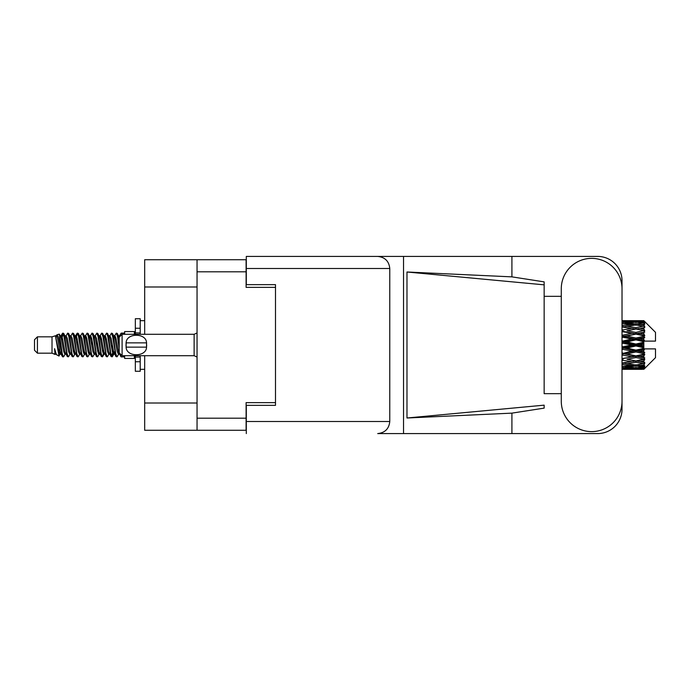 <?xml version="1.0" encoding="UTF-8"?>
<svg xmlns="http://www.w3.org/2000/svg" width="690" height="690" viewBox="0 0 690 690"><rect width="100%" height="100%" fill="white"/><g stroke="black" fill="none" stroke-linecap="round" stroke-linejoin="round"><path stroke-width="1.03" d="M197.047 286.988L144.684 286.988L144.684 259.733L246.106 259.733L246.106 287.376L275.5 287.376L275.5 284.651L275.5 405.349L246.304 405.349L246.304 421.504L389.772 421.504L389.772 268.496L246.304 268.496L246.304 256.421L597.687 256.421A24.331 24.331 0 0 1 622.018 280.761L622.018 296.338M275.5 405.349L275.5 402.624L246.106 402.624L246.106 430.267L144.684 430.267L144.684 403.012L197.047 403.012M144.684 286.988L144.684 334.296M144.684 355.704L144.684 403.012M197.047 430.267L197.047 259.733M561.281 401.261A30.369 30.369 0 0 0 591.649 431.63A30.369 30.369 0 0 0 622.018 401.261L622.018 288.739A30.369 30.369 0 0 0 591.649 258.37A30.369 30.369 0 0 0 561.281 288.739L561.281 401.261M389.772 421.504C389.005 428.783 384.986 432.811 377.706 433.579L597.687 433.579A24.331 24.331 0 0 0 622.018 409.239L622.018 393.662M561.281 393.662L544.151 393.671L544.151 284.841L544.151 393.671M406.979 271.998L544.151 284.841L544.151 281.874L511.911 276.863L406.979 271.998L406.979 418.002L544.151 405.159L544.151 408.126L511.911 413.138L511.911 433.579M406.979 418.002L511.911 413.138M511.911 276.863L511.911 256.421M403.538 433.579L403.538 256.421L246.304 256.421M544.151 296.329L561.281 296.338M275.5 284.651L246.304 284.651L246.304 268.496M246.304 433.579L246.304 421.504M377.706 256.421C384.986 257.189 389.005 261.217 389.772 268.496M37.424 353.177L37.424 336.824L34.5 339.747L34.5 350.253L37.424 353.177L52.017 353.177L55.062 354.436L55.614 353.858L55.174 354.237L56.39 354.237M37.424 336.824L52.017 336.824L52.017 353.177M124.631 355.704L124.631 358.429L134.369 358.429L134.369 355.704M52.017 336.824L55.407 335.788L58.986 356.057L56.416 354.643L54.588 348.683L55.062 354.436M59.469 348.735L58.831 351.589M58.986 356.057L61.255 351.546M56.951 334.779L59.28 334.132L60.953 345L60.953 349.545L58.598 337.47L56.951 334.779L55.942 336.142L56.39 335.763L57.606 338.462L60.039 351.538L60.815 353.858L61.652 353.927M108.701 335.763L109.926 335.763L111.444 333.123L112.66 336.599L115.963 356.575L117.257 356.575L119.051 353.539M111.444 333.123L112.392 333.425L113.263 336.599L115.704 353.401L116.921 356.877M114.178 336.461L116.308 333.123L117.524 336.599L119.18 348.346M120 353.599L121.173 356.877L124.631 356.877M60.953 349.545L62.773 356.877L63.73 356.575L65.516 353.539M60.953 345L62.169 353.401L63.385 356.877M61.255 338.454L62.773 333.123L63.989 336.599L67.301 356.575L68.595 356.575L70.216 353.858M62.773 333.123L63.73 333.425L64.601 336.599L67.034 353.401L68.25 356.877M64.903 335.763L66.119 335.763L67.646 333.123L68.862 336.599L72.165 356.575L73.459 356.575L75.245 353.539M73.804 352.944L74.287 349.873M67.646 333.123L68.595 333.425L69.466 336.599L71.898 353.401L73.114 356.877M74.235 353.927L74.641 351.546M69.768 335.763L70.984 335.763L72.51 333.123L73.727 336.599L77.03 356.575L78.324 356.575L79.945 353.858M72.51 333.123L73.459 333.425L74.33 336.599L76.771 353.401L77.987 356.877M75.848 338.454L77.375 333.123L78.591 336.599L81.903 356.575L83.197 356.575L84.982 353.539M83.533 352.944L84.016 349.873M77.375 333.123L78.324 333.425L79.203 336.599L81.636 353.401L82.852 356.877M83.973 353.927L84.37 351.546M80.282 336.142L82.239 333.123L83.456 336.599L86.767 356.575L88.061 356.575L89.847 353.539M88.406 352.944L88.889 349.873M82.239 333.123L83.197 333.425L84.068 336.599L86.5 353.401L87.716 356.877M88.838 353.927L89.243 351.546M84.982 336.461L87.113 333.123L88.329 336.599L91.632 356.575L92.926 356.575L94.547 353.858M87.113 333.123L88.061 333.425L88.932 336.599L91.365 353.401L92.581 356.877M89.234 335.763L90.459 335.763L91.977 333.123L93.193 336.599L96.496 356.575L97.79 356.575L99.576 353.539M98.135 352.944L98.618 349.873M91.977 333.123L92.926 333.425L93.797 336.599L96.238 353.401L97.454 356.877M98.567 353.927L98.972 351.546M94.875 336.142L96.842 333.123L98.058 336.599L101.37 356.575L102.663 356.575L103.845 351.546M103 352.944L103.483 349.873M96.842 333.123L97.79 333.425L98.67 336.599L101.102 353.401L102.318 356.877M99.576 336.461L101.706 333.123L102.922 336.599L106.234 356.575L107.528 356.575L109.149 353.858M101.706 333.123L102.663 333.425L103.535 336.599L105.967 353.401L107.183 356.877M104.449 336.461L106.579 333.123L107.795 336.599L111.099 356.575L112.392 356.575L113.574 351.546M111.746 356.635L113.22 349.873M106.579 333.123L107.528 333.425L108.399 336.599L110.831 353.401L112.047 356.877M61.608 340.127L63.083 333.365M76.202 340.127L76.694 337.056M85.586 338.454L85.991 336.073M85.94 340.127L86.423 337.056M90.45 338.454L90.856 336.073M90.804 340.127L91.287 337.056M100.188 338.454L100.593 336.073M100.542 340.127L101.025 337.056M105.053 338.454L105.458 336.073M105.406 340.127L105.889 337.056M114.79 338.454L115.187 336.073M115.144 340.127L115.627 337.056M116.308 333.123L117.257 333.425L118.137 336.599L119.18 343.663M640.001 345L643.822 344.103L643.822 345.897L640.001 345L635.93 345L622.018 348.122M622.018 343.103L631.868 345L622.018 346.898M643.822 320.678L644.796 321.644L643.822 320.678L640.001 320.712L643.822 320.678M643.822 321.048L635.93 321.583L626.968 321.1L643.822 321.048L644.796 321.894L643.822 320.79M643.822 321.6L643.822 322.152L640.001 321.859L643.822 321.6L644.796 322.247L643.822 321.143M643.822 322.877L635.93 323.955L626.968 322.98L635.93 322.17L643.822 322.877L644.796 323.481L643.822 322.152M643.822 323.99L643.822 324.947L640.001 324.455L644.796 324.283L643.822 323.093M643.822 326.085L635.93 327.655L626.968 326.249L635.93 324.981L644.796 326.413L643.822 324.947M643.822 327.698L643.822 329.009L640.001 328.345L644.796 327.612L643.822 326.413M643.822 330.493L635.93 332.451L626.968 330.7L635.93 329.052L644.796 330.519L643.822 329.009M643.822 332.502L643.822 334.072L640.001 333.279L644.796 332.045L643.822 330.907M643.822 335.806L643.822 336.28L635.93 338.031L626.968 336.039L635.93 334.124L643.822 335.806L644.796 335.53L643.822 334.072M643.822 338.083L643.822 339.816L640.001 338.945L643.822 338.083L644.796 337.281L643.822 336.28M643.822 341.697L643.822 342.206L635.93 344.043L626.968 341.947L635.93 339.877L643.822 341.697L643.822 341.11L644.77 341.11L643.822 339.816M644.77 341.11L655.5 341.11L655.5 332.347L644.357 321.204M643.822 344.103L643.822 342.206M643.822 347.795L643.822 348.303L635.93 350.123L626.968 348.053L635.93 345.957L643.822 347.795L643.822 345.897M644.357 368.796L655.5 357.653L655.5 348.89L643.822 348.89L643.822 348.303M643.822 350.184L643.822 351.917L640.001 351.055L643.822 350.184L644.77 348.89M643.822 353.72L643.822 354.194L635.93 355.876L626.968 353.961L635.93 351.969L643.822 353.72L644.796 352.719L643.822 351.917M643.822 355.928L643.822 357.498L640.001 356.721L643.822 355.928L644.796 354.47L643.822 354.194M643.822 359.093L635.93 360.948L626.968 359.3L635.93 357.549L643.822 359.093L644.796 357.955L643.822 357.498M643.822 360.991L643.822 362.302L640.001 361.655L643.822 360.991L644.796 359.481L643.822 359.507M643.822 363.587L635.93 365.019L626.968 363.751L635.93 362.345L643.822 363.587L644.796 362.388L643.822 362.302M643.822 365.053L643.822 366.011L640.001 365.545L643.822 365.053L644.796 363.587L643.822 363.915M643.822 366.908L635.93 367.83L626.968 367.02L635.93 366.045L643.822 366.908L644.796 365.717L643.822 366.011M643.822 367.848L643.822 368.4L640.001 368.141L643.822 367.848L644.796 366.519L643.822 367.123M629.418 369.314L635.93 369.331L626.968 368.9L635.93 368.417L643.822 368.857L644.796 367.753L643.822 368.4M643.822 368.857L635.93 369.21M643.822 369.21L640.001 369.288L643.822 369.21L644.796 368.106L643.822 368.952M644.796 368.356L643.822 369.322L644.796 368.356M635.93 369.331L642.45 369.314M622.889 369.331L631.868 369.288L622.889 369.064L622.889 367.943M622.018 369.09L622.889 369.064M632.558 369.115L631.868 369.288M622.018 367.485L631.868 368.141L622.018 368.658M622.889 367.408L622.889 366.14M633.92 367.658L631.868 368.141M625.554 368.555L626.968 368.9M635.93 368.417L635.93 367.218M639.311 369.115L640.001 369.288M622.018 364.467L631.868 365.545L622.018 366.502M622.509 363.069L622.018 363.156M622.889 364.346L622.889 363L626.968 363.751M635.033 364.898L631.868 365.545M624.329 366.433L626.968 367.02M635.93 366.045L635.93 364.725M637.948 367.658L640.001 368.141M622.018 360.223L631.868 361.655L622.018 362.992M622.889 360.068L622.889 358.731L622.018 358.886M622.018 355.022L631.868 356.721L622.018 358.852M635.93 362.345L635.93 360.991L632.678 361.517L635.93 360.991L640.001 361.655L626.968 359.3M636.836 364.898L640.001 365.545M622.889 358.524L622.018 358.352M622.889 354.841L622.889 353.599L622.018 353.78M622.018 349.192L631.868 351.055L622.018 353.677M635.93 357.549L635.93 356.256L622.018 358.576M635.93 355.876L631.868 356.721M635.93 360.948L644.796 359.481M622.889 353.064L622.018 352.866M622.889 348.993L622.889 347.924L622.018 347.95M635.93 351.969L635.93 350.813L622.889 353.599L626.968 353.961M635.93 350.123L635.93 350.813L631.868 351.055M644.796 354.47L635.93 356.256L640.001 356.721M622.889 342.896L622.889 342.076L622.018 342.266M622.018 337.134L631.868 338.945L622.889 341.007L622.889 342.076L622.018 342.05M622.889 347.105L622.889 347.924L626.968 348.053M635.93 345.957L635.93 345L631.868 345M644.641 348.89L635.93 350.813L640.001 351.055M622.889 341.007L622.018 340.808M622.889 336.936L622.889 336.401L622.018 336.582M622.018 331.649L631.868 333.279L622.889 335.159L622.889 336.401L622.018 336.323M635.93 339.877L635.93 339.187L622.889 342.076L626.968 341.947M635.93 338.031L635.93 339.187L631.868 338.945M635.93 344.043L635.93 345L622.018 341.878M643.822 343.223L635.93 345L643.822 346.777M622.889 335.159L622.018 334.978M622.889 331.476L622.018 331.424M622.018 327.008L631.868 328.345L622.889 329.932L622.889 331.269L622.018 331.148M635.93 334.124L622.889 336.401L626.968 336.039M635.93 332.451L635.93 333.744L631.868 333.279M644.796 337.281L635.93 339.187L640.001 338.945M622.889 329.932L622.018 329.777M622.509 326.931L622.018 326.844M635.93 329.052L626.968 330.7M644.796 330.519L631.868 328.345L635.93 329.009L639.19 328.483L635.93 329.009L635.93 327.655M644.796 332.045L635.93 333.744L640.001 333.279M622.018 323.498L631.868 324.455L622.018 325.533M622.889 325.654L622.889 327L626.968 326.249M635.033 325.102L631.868 324.455M622.018 321.342L631.868 321.859L622.018 322.515M622.889 322.592L622.889 323.86M633.92 322.342L631.868 321.859M624.329 323.567L626.968 322.98M635.93 323.955L635.93 325.275M636.836 325.102L640.001 324.455M622.889 320.669L631.868 320.712L622.018 320.91M622.889 320.936L622.889 322.058M632.558 320.885L631.868 320.712M625.554 321.445L626.968 321.1M635.93 321.583L635.93 322.782M637.948 322.342L640.001 321.859M642.45 320.686L629.418 320.686M639.311 320.885L640.001 320.712M119.215 336.142L121.173 333.123L121.923 334.469M124.631 334.296L124.631 331.571L134.369 331.571L134.369 334.296M54.588 353.599L55.174 354.237M59.797 335.883L60.479 336.142L61.255 338.462L63.687 351.538L64.903 354.237L65.343 353.858M68.595 333.425L70.984 338.462L73.425 351.538L74.641 354.237L75.081 353.858M77.073 345L77.677 341.464M78.324 333.425L80.721 338.462L83.154 351.538L84.37 354.237L85.586 354.237M88.061 333.425L90.459 338.462L92.891 351.538L94.107 354.237L95.323 354.237M96.54 345L97.143 341.464M97.79 333.425L100.188 338.462L102.62 351.538L103.836 354.237L104.449 353.539M107.528 333.425L109.926 338.462L112.358 351.538L113.574 354.237L114.79 351.546M117.257 333.425L119.292 337.108M54.588 348.683L56.416 354.643M60.642 336.461L61.255 335.763L62.471 338.462L64.903 351.538L67.301 356.575M70.984 335.763L72.209 338.462L74.641 351.538L77.03 356.575M79.505 335.763L80.721 335.763L81.938 338.462L84.37 351.538L86.767 356.575M90.459 335.763L91.675 338.462L94.107 351.538L96.496 356.575M97.143 348.536L97.756 345M99.748 336.142L100.188 335.763L101.404 338.462L103.836 351.538L106.234 356.575M109.926 335.763L111.142 338.462L113.574 351.538L115.963 356.575M118.439 335.763L120.155 336.237M55.407 335.788L58.823 351.538L60.039 354.237L60.479 353.858M63.73 333.425L66.119 338.462L68.552 351.538L69.768 354.237L70.984 354.237M74.641 338.454L75.857 335.763L74.641 335.763L75.857 338.462L78.289 351.538L79.505 354.237L80.721 354.237M83.197 333.425L85.586 338.462L88.018 351.538L89.234 354.237L89.683 353.858M91.675 345L92.279 341.464M92.926 333.425L95.323 338.462L97.756 351.538L98.972 354.237L99.412 353.858M102.663 333.425L105.053 338.462L107.485 351.538L108.701 354.237L109.926 354.237M114.35 336.142L114.79 335.763L113.574 335.763L114.79 338.462L117.222 351.538L118.439 354.237L118.878 353.858M66.119 335.763L67.335 338.462L69.768 351.538L72.165 356.575M75.857 335.763L77.073 338.462L79.505 351.538L81.903 356.575M85.146 336.142L85.586 335.763L86.802 338.462L89.234 351.538L91.632 356.575M94.107 335.763L95.323 335.763L96.54 338.462L98.972 351.538L101.37 356.575M103.836 335.763L105.053 335.763L106.269 338.462L108.701 351.538L111.099 356.575M111.746 348.536L112.358 345M114.79 335.763L116.006 338.462L118.439 351.538L120.836 356.575M644.796 335.53L622.018 331.114M644.641 341.11L622.018 336.22M644.796 352.719L622.018 347.734M644.796 357.955L622.018 353.418M140.208 334.296L140.208 328.25L135.344 328.25L135.344 318.72L140.208 318.72L140.208 332.934L135.344 332.934L135.344 334.296M135.344 355.704L135.344 371.28L140.208 371.28L140.208 361.75L135.344 361.75M135.344 357.066L140.208 357.066L140.208 361.75L140.208 355.704M135.344 328.25L135.344 332.934M122.104 334.296L119.18 337.212L119.18 352.788L122.104 355.704L122.104 334.296L194.132 334.296L197.047 332.977M126.02 344.017L126.123 342.861C126.218 332.744 146.453 332.718 146.539 342.861L146.599 343.43M125.994 345L126.123 347.139L126.123 342.861L146.539 342.861L146.539 347.139C146.461 357.265 126.201 357.273 126.123 347.139L146.539 347.139L146.668 345M197.047 418.2L246.106 418.2M246.106 271.8L197.047 271.8M197.047 357.023L194.132 355.704L194.132 334.296M633.489 369.331L638.379 369.331M622.018 320.669L625.338 320.669M633.489 320.669L638.379 320.669M121.173 333.123L124.631 333.123M59.28 334.132L60.479 336.142M102.663 356.575L104.285 353.858M112.392 356.575L114.014 353.858M60.039 335.763L61.255 335.763M64.903 354.237L66.119 354.237M74.641 354.237L75.857 354.237M98.972 335.763L100.188 335.763M103.836 354.237L105.053 354.237M113.574 354.237L114.79 354.237M60.815 336.142L62.436 333.425M73.459 333.425L75.081 336.142M112.392 333.425L114.014 336.142M55.174 335.763L56.39 335.763M60.039 354.237L61.255 354.237M84.37 335.763L85.586 335.763M89.234 354.237L90.459 354.237M98.972 354.237L100.188 354.237M118.439 354.237L119.655 354.237M60.815 353.858L62.436 356.575M75.408 336.142L77.03 333.425M140.208 369.331L144.684 369.331M140.208 320.669L144.684 320.669M194.132 355.704L122.104 355.704"/></g></svg>
